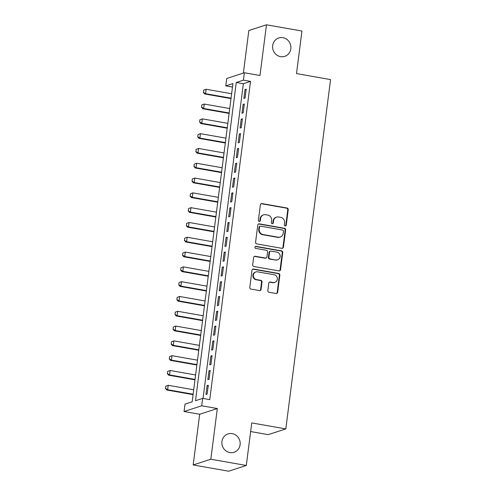 <?xml version="1.0" encoding="UTF-8"?>
<svg xmlns="http://www.w3.org/2000/svg" width="496" height="496" viewBox="0 0 496 496"><rect width="100%" height="100%" fill="white"/><g stroke="black" fill="none" stroke-linecap="round" stroke-linejoin="round"><path stroke-width="0.74" d="M285.15 225.984A1.035 0.98 72 0 0 286.254 225.134L288.232 209.703A1.482 1.395 72 0 0 287.023 208.004L261.95 203.589A1.482 1.395 72 0 0 260.369 204.798L258.391 220.236A1.035 0.98 72 0 0 259.687 221.39A1.035 0.98 72 0 0 260.344 220.577L260.598 218.581A4.743 4.47 72 0 1 265.651 214.712L267.741 215.084A4.743 4.47 72 0 1 271.603 220.515L271.349 222.512A1.035 0.98 72 0 0 272.645 223.671A1.035 0.98 72 0 0 273.296 222.859L273.556 220.863A4.743 4.47 72 0 1 278.609 216.994L280.699 217.36A4.743 4.47 72 0 1 284.561 222.797L284.301 224.793A1.035 0.98 72 0 0 285.15 225.984M285.349 225.996A1.035 0.98 72 0 0 285.777 225.289L287.754 209.858A1.482 1.395 72 0 0 286.545 208.159L261.473 203.744A1.482 1.395 72 0 0 261.076 203.732M259.439 221.439A1.035 0.98 72 0 0 259.867 220.732L260.121 218.736L260.598 218.581M272.397 223.715A1.035 0.98 72 0 0 272.825 223.014L273.079 221.011L273.556 220.863M232.24 433.634A9.66 9.108 72 0 0 228.042 433.926A9.66 9.108 72 0 0 221.91 443.734A9.66 9.108 72 0 0 229.815 452.581A9.66 9.108 72 0 0 234.007 452.296A9.66 9.108 72 0 0 240.145 442.488A9.66 9.108 72 0 0 232.24 433.634M282.962 37.69A9.66 9.108 72 0 0 278.764 37.975A9.66 9.108 72 0 0 272.633 47.79A9.66 9.108 72 0 0 280.538 56.637A9.66 9.108 72 0 0 284.729 56.352A9.66 9.108 72 0 0 290.867 46.543A9.66 9.108 72 0 0 282.962 37.69M267.828 290.569A1.482 1.395 72 0 0 269.037 292.268L276.074 293.502A1.482 1.395 72 0 0 277.648 292.299L279.849 275.156A1.482 1.395 72 0 0 278.64 273.457L253.568 269.043A1.482 1.395 72 0 0 251.987 270.252L249.792 287.395A1.482 1.395 72 0 0 250.995 289.094L259.495 290.588A1.482 1.395 72 0 0 261.076 289.379L262.012 282.044A1.482 1.395 72 0 0 260.809 280.345L256.593 279.601A3.962 3.739 72 0 1 255.868 271.951A3.962 3.739 72 0 1 257.591 271.833L274.096 274.734A3.962 3.739 72 0 1 274.821 282.391A3.962 3.739 72 0 1 273.098 282.509L270.351 282.026A1.482 1.395 72 0 0 268.77 283.235L267.828 290.569M202.653 398.387L201.705 405.79L184.066 411.513L185.014 404.11L192.163 401.791L232.934 83.551L225.779 85.876L226.728 78.473L244.367 72.751L243.418 80.147L236.27 82.472L195.505 400.706L202.653 398.387L209.752 399.633L250.517 81.4L243.418 80.147M244.367 72.751L259.978 75.497L266.476 24.8L301.952 31.043L296.503 73.6L330.559 79.596L285.814 428.916L251.751 422.921L246.301 465.471L210.825 459.228L217.316 408.537L201.705 405.79M281.858 248.322A1.482 1.395 72 0 0 283.439 247.113L285.634 229.97A1.482 1.395 72 0 0 284.425 228.272L259.352 223.857A1.482 1.395 72 0 0 257.777 225.066L255.576 242.209A1.482 1.395 72 0 0 256.785 243.908L281.858 248.322M282.739 252.563L280.544 269.706A1.482 1.395 72 0 1 278.963 270.915L253.89 266.501A1.482 1.395 72 0 1 252.687 264.802L253.623 257.467A1.482 1.395 72 0 1 255.204 256.258L265.372 258.044A1.482 1.395 72 0 0 266.953 256.841L267.573 251.974A1.482 1.395 72 0 0 266.371 250.275L255.781 248.409A1.035 0.98 72 0 1 255.589 246.407A1.035 0.98 72 0 1 256.041 246.376L281.536 250.864A1.482 1.395 72 0 1 282.739 252.563L282.261 252.718L280.066 269.861L280.544 269.706M246.301 465.471L228.662 471.2L193.18 464.957L210.825 459.228M266.476 24.8L248.831 30.529L243.381 73.067M245.067 98.059L246.208 89.181L245.018 89.565L243.877 98.45L245.067 98.059M243.17 112.865L244.311 103.98L243.121 104.371L241.98 113.249L243.17 112.865M241.279 127.664L242.414 118.786L241.223 119.17L240.083 128.055L241.279 127.664M239.382 142.47L240.517 133.585L239.326 133.976L238.192 142.854L239.382 142.47M237.485 157.269L238.619 148.391L237.429 148.775L236.294 157.654L237.485 157.269M235.588 172.069L236.728 163.19L235.532 163.575L234.397 172.459L235.588 172.069M233.69 186.874L234.831 177.99L233.641 178.38L232.5 187.259L233.69 186.874M231.793 201.674L232.934 192.795L231.744 193.18L230.603 202.058L231.793 201.674M229.902 216.473L231.037 207.595L229.846 207.979L228.706 216.864L229.902 216.473M228.005 231.279L229.14 222.394L227.949 222.785L226.815 231.663L228.005 231.279M226.108 246.078L227.242 237.2L226.052 237.584L224.917 246.469L226.108 246.078M224.211 260.884L225.351 251.999L224.155 252.39L223.02 261.268L224.211 260.884M222.313 275.683L223.454 266.798L222.264 267.189L221.123 276.067L222.313 275.683M220.416 290.482L221.557 281.604L220.367 281.988L219.226 290.873L220.416 290.482M218.525 305.288L219.66 296.403L218.469 296.794L217.329 305.672L218.525 305.288M216.628 320.087L217.763 311.209L216.572 311.593L215.438 320.472L216.628 320.087M214.731 334.887L215.872 326.008L214.675 326.393L213.54 335.277L214.731 334.887M212.834 349.692L213.974 340.808L212.778 341.198L211.643 350.077L212.834 349.692M210.936 364.492L212.077 355.613L210.887 355.998L209.746 364.882L210.936 364.492M209.045 379.297L210.18 370.413L208.99 370.803L207.849 379.682L209.045 379.297M250.517 81.4L243.362 83.719L203.044 398.455M207.092 385.603L205.952 394.481L207.148 394.097L208.283 385.212L207.092 385.603L208.208 385.801M250.647 431.557L268.169 434.639L285.814 428.916M217.316 408.537L199.677 414.259L193.18 464.957M199.677 414.259L184.066 411.513M232.481 87.054L225.779 85.876M243.362 83.719L236.27 82.472M245.018 89.565L246.134 89.764M243.121 104.371L244.237 104.569M241.223 119.17L242.339 119.369M239.326 133.976L240.442 134.168M237.429 148.775L238.545 148.974M235.532 163.575L236.654 163.773M233.641 178.38L234.757 178.572M231.744 193.18L232.86 193.378M229.846 207.979L230.962 208.177M227.949 222.785L229.065 222.977M226.052 237.584L227.168 237.782M224.155 252.39L225.277 252.582M222.264 267.189L223.38 267.387M220.367 281.988L221.483 282.187M218.469 296.794L219.585 296.986M216.572 311.593L217.688 311.792M214.675 326.393L215.791 326.591M212.778 341.198L213.9 341.391M210.887 355.998L212.003 356.196M208.99 370.803L210.106 370.996M276.551 217.136L276.074 217.291A4.743 4.47 72 0 0 273.079 221.011M263.593 214.855L263.116 215.01A4.743 4.47 72 0 0 260.121 218.736M282.255 248.329A1.482 1.395 72 0 0 282.962 247.268L285.157 230.125A1.482 1.395 72 0 0 283.954 228.427L258.875 224.012A1.482 1.395 72 0 0 258.478 224M283.483 231.223A1.035 0.98 72 0 0 282.633 230.032L260.623 226.164A1.035 0.98 72 0 0 259.52 227.007L259.253 229.115A4.743 4.47 72 0 0 263.109 234.546L278.157 237.193A4.743 4.47 72 0 0 283.21 233.331L283.483 231.223M260.177 226.195L259.699 226.35A1.035 0.98 72 0 0 259.042 227.162L259.52 227.007M280.215 237.051L279.738 237.206A4.743 4.47 72 0 1 277.679 237.348L262.638 234.701A4.743 4.47 72 0 1 258.776 229.27L259.042 227.162M279.366 270.921A1.482 1.395 72 0 0 280.066 269.861M266.017 258.001L265.54 258.156A1.482 1.395 72 0 1 264.895 258.199L254.727 256.413A1.482 1.395 72 0 0 254.33 256.401M282.261 252.718A1.482 1.395 72 0 0 281.058 251.019L255.564 246.531A1.035 0.98 72 0 0 255.366 246.518M275.925 259.904A3.962 3.739 72 0 0 280.166 255.762A3.962 3.739 72 0 0 276.923 252.129L271.101 251.106A1.482 1.395 72 0 0 269.526 252.315L268.9 257.182A1.482 1.395 72 0 0 270.109 258.881L275.447 260.059A3.962 3.739 72 0 0 277.171 259.941L277.648 259.786M270.463 251.15L269.985 251.305A1.482 1.395 72 0 0 269.049 252.47L269.526 252.315M275.447 260.059L269.632 259.036A1.482 1.395 72 0 1 268.423 257.337L269.049 252.47M274.821 282.391L274.344 282.546A3.962 3.739 72 0 1 272.62 282.664L269.874 282.181A1.482 1.395 72 0 0 269.477 282.168M255.868 271.951L255.39 272.106A3.962 3.739 72 0 0 256.116 279.756L256.593 279.601M259.892 290.6A1.482 1.395 72 0 0 260.598 289.534L261.535 282.199A1.482 1.395 72 0 0 260.332 280.5L256.116 279.756M276.47 293.514A1.482 1.395 72 0 0 277.171 292.454L279.372 275.305A1.482 1.395 72 0 0 278.163 273.612L253.09 269.198A1.482 1.395 72 0 0 252.693 269.185M203.645 90.204L203.503 92.38L203.645 90.204L206.131 89.255L205.567 93.694L231.055 98.183M203.503 92.38L205.567 93.694L204.705 93.973L231.006 98.605M231.626 93.744L206.131 89.255L203.788 90.154M203.36 92.423L204.705 93.973M201.748 105.003L201.612 107.179L201.748 105.003L204.24 104.055L203.67 108.5L229.164 112.983M201.612 107.179L203.67 108.5L202.808 108.779L229.109 113.404M229.729 108.543L204.24 104.055L201.891 104.96M201.469 107.223L202.808 108.779M199.857 119.809L199.714 121.979L199.857 119.809L202.343 118.86L201.773 123.299L227.267 127.788M199.714 121.979L201.773 123.299L200.917 123.578L227.211 128.204M227.838 123.343L202.343 118.86L200 119.759M199.572 122.028L200.917 123.578M197.96 134.608L197.817 136.784L197.96 134.608L200.446 133.66L199.876 138.099L225.37 142.588M197.817 136.784L199.876 138.099L199.02 138.378L225.314 143.009M225.94 138.148L200.446 133.66L198.102 134.565M197.675 136.828L199.02 138.378M196.063 149.408L195.92 151.584L196.063 149.408L198.549 148.465L197.978 152.904L223.473 157.387M195.92 151.584L197.978 152.904L197.123 153.183L223.417 157.809M224.043 152.948L198.549 148.465L196.205 149.364M195.777 151.633L197.123 153.183M194.165 164.213L194.023 166.383L194.165 164.213L196.652 163.265L196.087 167.704L221.576 172.193M194.023 166.383L196.087 167.704L195.226 167.983L221.526 172.614M222.146 167.753L196.652 163.265L194.308 164.164M193.88 166.433L195.226 167.983M192.268 179.013L192.126 181.189L192.268 179.013L194.761 178.064L194.19 182.509L219.678 186.992M192.126 181.189L194.19 182.509L193.328 182.782L219.629 187.414M220.249 182.553L194.761 178.064L192.411 178.969M191.983 181.232L193.328 182.782M190.371 193.818L190.235 195.988L190.371 193.818L192.863 192.87L192.293 197.309L217.787 201.791M190.235 195.988L192.293 197.309L191.437 197.588L217.732 202.213M218.352 197.352L192.863 192.87L190.514 193.769M190.092 196.038L191.437 197.588M188.48 208.618L188.337 210.794L188.48 208.618L190.966 207.669L190.396 212.108L215.89 216.597M188.337 210.794L190.396 212.108L189.54 212.387L215.834 217.019M216.461 212.158L190.966 207.669L188.623 208.568M188.195 210.837L189.54 212.387M186.583 223.417L186.44 225.593L186.583 223.417L189.069 222.468L188.499 226.914L213.993 231.396M186.44 225.593L188.499 226.914L187.643 227.193L213.937 231.818M214.563 226.957L189.069 222.468L186.725 223.374M186.298 225.637L187.643 227.193M184.686 238.223L184.543 240.393L184.686 238.223L187.172 237.274L186.601 241.713L212.096 246.202M184.543 240.393L186.601 241.713L185.746 241.992L212.04 246.617M212.666 241.757L187.172 237.274L184.828 238.173M184.4 240.442L185.746 241.992M182.788 253.022L182.646 255.198L182.788 253.022L185.275 252.073L184.71 256.513L210.199 261.001M182.646 255.198L184.71 256.513L183.849 256.792L210.149 261.423M210.769 256.562L185.275 252.073L182.931 252.979M182.503 255.242L183.849 256.792M180.891 267.821L180.749 269.998L180.891 267.821L183.384 266.879L182.813 271.318L208.301 275.801M180.749 269.998L182.813 271.318L181.951 271.597L208.252 276.222M208.872 271.362L183.384 266.879L181.034 267.778M180.606 270.047L181.951 271.597M178.994 282.627L178.858 284.797L178.994 282.627L181.486 281.678L180.916 286.118L206.41 290.606M178.858 284.797L180.916 286.118L180.06 286.397L206.355 291.022M206.975 286.167L181.486 281.678L179.143 282.577M178.715 284.847L180.06 286.397M177.103 297.426L176.96 299.603L177.103 297.426L179.589 296.478L179.019 300.917L204.513 305.406M176.96 299.603L179.019 300.917L178.163 301.196L204.457 305.827M205.084 300.967L179.589 296.478L177.246 297.383M176.818 299.646L178.163 301.196M175.206 312.232L175.063 314.402L175.206 312.232L177.692 311.283L177.122 315.723L202.616 320.205M175.063 314.402L177.122 315.723L176.266 316.002L202.56 320.627M203.186 315.766L177.692 311.283L175.348 312.182M174.921 314.452L176.266 316.002M173.309 327.031L173.166 329.208L173.309 327.031L175.795 326.083L175.224 330.522L200.719 335.011M173.166 329.208L175.224 330.522L174.369 330.801L200.663 335.432M201.289 330.572L175.795 326.083L173.451 326.982M173.023 329.251L174.369 330.801M171.411 341.831L171.269 344.007L171.411 341.831L173.898 340.882L173.333 345.328L198.822 349.81M171.269 344.007L173.333 345.328L172.472 345.607L198.772 350.232M199.392 345.371L173.898 340.882L171.554 341.787M171.126 344.05L172.472 345.607M169.514 356.636L169.372 358.806L169.514 356.636L172.007 355.688L171.436 360.127L196.931 364.616M169.372 358.806L171.436 360.127L170.574 360.406L196.875 365.031M197.495 360.17L172.007 355.688L169.657 356.587M169.229 358.856L170.574 360.406M167.617 371.436L167.481 373.612L167.617 371.436L170.109 370.487L169.539 374.926L195.033 379.415M167.481 373.612L169.539 374.926L168.683 375.205L194.978 379.837M195.598 374.976L170.109 370.487L167.766 371.392M167.338 373.655L168.683 375.205M165.726 386.235L165.583 388.411L165.726 386.235L168.212 385.293L167.642 389.732L193.136 394.215M165.583 388.411L167.642 389.732L166.786 390.011L193.08 394.636M193.707 389.775L168.212 385.293L165.869 386.192M165.441 388.461L166.786 390.011M285.777 225.289L286.254 225.134M259.867 220.732L260.344 220.577M272.825 223.014L273.296 222.859M261.473 203.744L261.95 203.589M286.545 208.159L287.023 208.004M287.754 209.858L288.232 209.703M258.875 224.012L259.352 223.857M283.954 228.427L284.425 228.272M285.157 230.125L285.634 229.97M282.962 247.268L283.439 247.113M258.776 229.27L259.253 229.115M262.638 234.701L263.109 234.546M277.679 237.348L278.157 237.193M254.727 256.413L255.204 256.258M264.895 258.199L265.372 258.044M255.564 246.531L256.041 246.376M281.058 251.019L281.536 250.864M268.423 257.337L268.9 257.182M269.632 259.036L270.109 258.881M269.874 282.181L270.351 282.026M272.62 282.664L273.098 282.509M260.332 280.5L260.809 280.345M261.535 282.199L262.012 282.044M260.598 289.534L261.076 289.379M253.09 269.198L253.568 269.043M278.163 273.612L278.64 273.457M279.372 275.305L279.849 275.156M277.171 292.454L277.648 292.299"/></g></svg>
